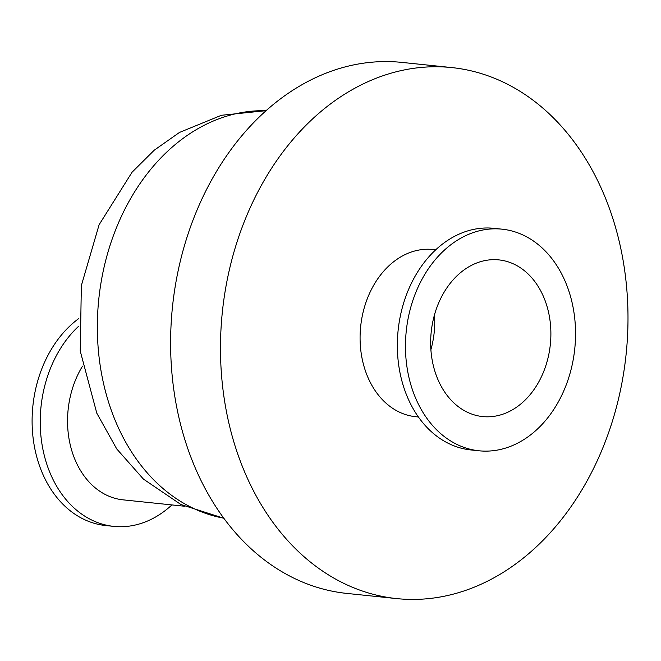 <?xml version="1.0" encoding="UTF-8"?>
<svg xmlns="http://www.w3.org/2000/svg" width="661" height="661" viewBox="0 0 661 661"><rect width="100%" height="100%" fill="white"/><g stroke="black" fill="none" stroke-linecap="round" stroke-linejoin="round"><path stroke-width="0.99" d="M434.517 314.735A78.758 59.887 -84.1 0 1 430.889 349.661M478.87 416.017A78.758 59.887 -84.1 0 1 431.493 329.558A78.758 59.887 -84.1 0 1 498.915 259.897A78.758 59.887 -84.1 0 1 550.34 344.422A78.758 59.887 -84.1 0 1 482.629 416.57A78.758 59.887 -84.1 0 1 478.87 416.017M78.576 318.693A111.403 84.715 95.9 0 0 33.29 439.466A111.403 84.715 95.9 0 0 105.628 525.536L113.75 526.379A111.403 84.715 95.9 0 0 171.885 504.921M78.568 326.303A111.403 84.715 95.9 0 0 42.329 446.258A111.403 84.715 95.9 0 0 113.75 526.379M82.534 366.103A84.054 63.91 95.9 0 0 71.851 450.86A84.054 63.91 95.9 0 0 123.012 499.84L184.535 506.235M451.835 67.587L401.962 62.407A266.937 202.985 95.9 0 0 172.471 306.927A266.937 202.985 95.9 0 0 346.769 593.413L396.641 598.593A266.937 202.985 95.9 0 0 625.157 362.484A266.937 202.985 95.9 0 0 464.584 69.455A266.937 202.985 95.9 0 0 451.835 67.587A266.937 202.985 95.9 0 0 222.344 312.108A266.937 202.985 95.9 0 0 396.641 598.593M435.764 249.784L432.93 249.494A84.054 63.91 95.9 0 0 360.666 326.484A84.054 63.91 95.9 0 0 415.554 416.694L418.388 416.984M502.021 229.169L493.899 228.326A111.403 84.715 95.9 0 0 398.12 330.376A111.403 84.715 95.9 0 0 470.863 449.943L478.985 450.785A111.403 84.715 95.9 0 0 574.359 352.247A111.403 84.715 95.9 0 0 507.342 229.945A111.403 84.715 95.9 0 0 502.021 229.169A111.403 84.715 95.9 0 0 406.242 331.219A111.403 84.715 95.9 0 0 478.985 450.785M266.061 110.734A205.166 156.013 95.9 0 0 100.431 286.353A205.166 156.013 95.9 0 0 223.715 518.166M223.782 518.257L180.924 504.525L143.437 479.109L116.757 448.951L96.803 413.199L80.237 351.041L81.353 285.585L99.109 224.732L132.068 172.215L154.228 150.212L179.47 132.448L221.385 115.287L266.143 110.66"/></g></svg>
